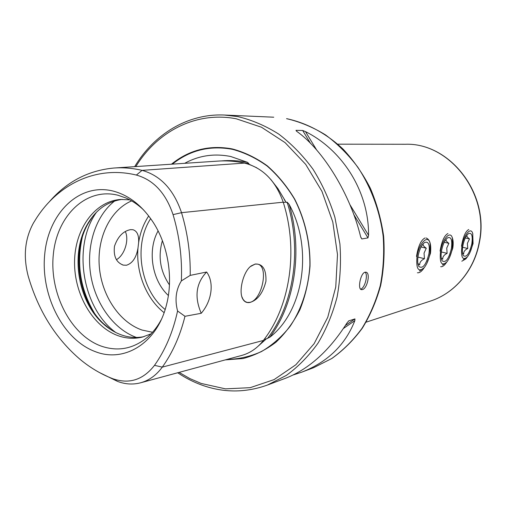 <?xml version="1.0" encoding="UTF-8"?>
<svg xmlns="http://www.w3.org/2000/svg" width="506" height="506" viewBox="0 0 506 506"><rect width="100%" height="100%" fill="white"/><g stroke="black" fill="none" stroke-linecap="round" stroke-linejoin="round"><path stroke-width="0.76" d="M140.864 382.726L241.33 355.547C249.983 353.22 257.326 348.191 263.367 340.456C290.014 306.522 298.673 250.337 283.215 202.191C275.707 180.819 262.797 167.783 244.499 163.084C235.347 161.129 226.308 160.478 217.378 161.142L115.096 167.954M258.547 345.826L266.308 338.887L269.856 337.211C294.878 303.961 303.113 250.666 289.084 204.297C313.473 248.528 303.581 311.342 269.856 337.211M289.084 204.297L287.117 202.134L286.668 202.552L286.004 202.122L277.933 188.618L270.735 179.364M256.776 167.79L247.991 163.767L248.914 163.628L247.421 162.293C238.509 160.604 229.724 160.155 221.059 160.946M425.027 237.972C421.062 239.914 418.215 246.074 416.501 256.466M447.936 233.544C444.357 235.353 441.738 241.204 440.087 251.096M468.765 229.522C465.52 231.21 463.098 236.776 461.51 246.22M426.881 263.335L430.479 253.285C431.39 244.524 429.929 239.42 426.084 237.972M449.53 257.465L452.769 248.206C453.446 244.069 453.294 240.552 452.32 237.656M470.131 252.152L473.072 243.588L472.712 233.386M365.092 272.209C368.381 274.828 364.775 288.42 360.607 289.135L360.595 289.135M365.13 272.203C360.569 272.905 357.306 289.388 361.493 289.647L362.321 289.603C367.286 288.806 370.765 272.683 365.914 272.177L365.13 272.203M255.214 264.037L251.324 265.846C243.386 271.026 238.377 291.266 242.684 298.844C244.309 301.835 246.688 303.043 249.837 302.474C257.56 300.229 262.924 293.157 265.941 281.26C266.32 269.439 262.747 263.696 255.214 264.037M241.83 296.642L243.063 299.35L244.885 301.399L247.118 302.436L249.781 302.373C262.26 300.254 269.186 265.58 257.364 264.1L255.132 264.1L250.451 266.542M126.437 265.245L123.363 265.125C116.298 262.589 113.331 256.302 114.47 246.264C117.847 236.599 123.205 231.059 130.542 229.635L132.933 229.724C137.139 231.008 139.036 235.309 138.625 242.633L137.98 248.123C136.316 257.662 132.464 263.367 126.437 265.245M225.271 359.892L243.082 358.533C254.79 355.421 265.739 349.988 275.934 342.233C285.466 333.233 293.467 322.379 299.938 309.672C305.346 296.13 308.704 281.659 310.007 266.257C310.418 242.912 305.074 219.547 294.694 199.124C286.94 186.176 277.794 175.07 267.25 165.804C256.137 157.809 244.474 152.179 232.267 148.922C209.509 144.741 189.238 149.833 171.445 164.203M131.636 200.888C110.112 210.003 96.886 237.946 99.315 266.732C101.674 295.517 119.365 322.284 142.078 330.057L152.546 332.265M122.256 199.37C107.101 201.514 95.286 210.167 86.804 225.315C70.448 254.259 77.816 300.526 102.345 322.961C108.246 328.52 114.685 332.537 121.668 335.004C129.131 337.591 136.607 338.128 144.096 336.617M129.77 199.851L120.586 199.453C94.527 201.274 74.774 229.351 74.553 261.855C74.135 294.353 92.984 326.914 118.379 335.801C126.43 338.596 134.463 339.014 142.483 337.059L151.098 333.833M143.748 210.079C138.214 204.81 132.287 200.787 125.981 198.004L118.075 195.265C86.14 187.075 56.957 215.67 53.332 254.423C49.278 293.075 70.619 335.111 101.149 346.091C118.126 351.91 133.767 348.798 148.068 336.762C153.198 332.157 157.575 326.49 161.205 319.767M95.375 351.664C124.293 363.099 157.195 343.176 166.506 304.726C173.425 278.287 168.239 245.714 153.457 222.729C142.401 205.841 128.992 195.297 113.236 191.091C79.303 182.476 48.506 213.013 44.73 254.157C40.505 295.2 63.029 339.849 95.375 351.664M184.684 163.318C198.953 155.5 214.31 153.229 230.749 156.512L247.421 162.293M201.774 385.06C223.582 392.903 245.461 392.903 267.408 385.06L286.282 377.969C309.248 368.83 329.425 350.576 346.825 323.201L348.754 320.867L354.953 318.906L354.851 320.646C345.301 344.921 327.635 362.075 301.867 372.112L293.404 374.902M360.601 236.637C350.399 194.31 323.049 149.915 296.832 131.421L295.991 130.333L302.683 130.497L305.479 131.611C342.872 150.282 368.975 191.957 368.564 235.296L367.963 237.896L361.815 238.952L360.601 236.637M154.507 365.351C143.141 379.886 129.27 384.358 112.908 378.766C101.339 374.326 90.511 367.951 80.416 359.639C55.73 338.647 38.342 310.867 28.247 276.301C23.086 256.618 24.8 238.883 33.396 223.102L36.116 218.693C58.203 183.982 96.406 165.348 136.38 175.057C153.565 179.915 165.785 193.102 173.052 214.62C179.529 236.327 182.299 258.421 181.369 280.9C175.924 289.691 174.659 299.716 177.574 310.988C172.989 332.025 165.298 350.146 154.507 365.351L162.287 367.122C172.54 352.802 180.098 335.864 184.981 316.301L177.574 310.988M181.369 280.9L190.205 275.39L206.625 272.019C214.38 282.424 211.957 300.893 201.23 313.284L184.981 316.301M190.205 275.39C190.56 254.063 187.669 233.158 181.527 212.678C173.703 189.611 160.554 175.506 142.072 170.364C132.464 168.125 123.002 167.353 113.686 168.049C88.038 170.503 66.476 181.869 49.012 202.141M92.851 216.245L87.804 224.076C71.08 253.664 78.601 300.893 103.679 323.827L110.909 329.71M158.093 230.907C147.157 250.287 151.964 280.488 168.378 295.51M162.401 240.673C157.853 256.51 160.2 271.254 169.44 284.897M99.302 372.479L117.556 381.404C125.21 384.282 132.8 384.775 140.333 382.865C148.985 380.544 156.303 375.294 162.287 367.122L263.367 340.456M206.625 272.019C196.005 283.208 194.209 296.959 201.23 313.284M116.393 259.692C124.539 255.328 129.397 239.901 125.298 231.489M463.376 259.553L464.951 258.756M442.421 264.973L444.142 264.113M419.379 270.938L421.289 269.995M461.82 261.21L465.862 258.889L467.373 256.89C469.783 253.772 471.548 249.369 472.661 243.677L472.8 233.861C471.206 226.226 463.869 234.316 461.94 246.118C460.738 257.364 462.547 260.957 467.373 256.89M462.61 247.263L467.753 248.484L467.386 243.418L469.473 238.921C467.487 237.491 466.621 236.277 466.886 235.271M471.813 243.873C472.876 235.872 471.794 232.437 468.556 233.57C466.007 235.644 464.097 239.755 462.826 245.916C462.079 250.476 462.256 253.727 463.357 255.663C466.519 257.731 469.34 253.803 471.813 243.873M462.522 253.12L463.692 254.037C463.477 251.779 464.831 249.926 467.753 248.484M465.318 237.959L469.473 238.921M440.682 266.706C442.124 266.94 443.686 266.036 445.369 263.993L446.861 261.956C449.391 258.642 451.213 254.094 452.32 248.307L452.446 238.452C450.783 229.895 442.567 238.32 440.562 250.989C439.404 262.93 441.504 266.586 446.861 261.956M441.346 251.956L447.121 253.348L446.735 248.054L448.885 243.348C446.469 241.628 445.571 240.236 446.191 239.174M451.396 248.522C452.459 240.091 451.2 236.53 447.614 237.839C444.856 240.065 442.832 244.373 441.529 250.767C440.789 255.403 440.998 258.749 442.162 260.805C445.666 263.177 448.746 259.085 451.396 248.522M441.264 258.054L442.731 259.205C442.573 256.82 444.034 254.872 447.121 253.348M444.249 242.254L448.885 243.348M417.425 272.759C419.126 273.025 420.948 271.956 422.896 269.54L424.363 267.472C427.013 263.949 428.886 259.255 429.98 253.392L430.1 243.582C428.386 233.924 419.107 242.69 417.02 256.346C415.932 269.078 418.38 272.791 424.363 267.472M417.937 257.086L424.458 258.699L424.047 253.139L426.261 248.212C423.579 246.34 422.599 244.847 423.307 243.747M428.962 253.626C430.018 244.727 428.55 241.027 424.566 242.538C421.574 244.942 419.417 249.464 418.089 256.099C417.355 260.811 417.602 264.258 418.829 266.441C422.731 269.179 426.109 264.904 428.962 253.626M417.855 263.462L419.689 264.885C419.594 262.361 421.188 260.305 424.458 258.699M421.074 246.96L426.261 248.212M337.793 144.178L405.369 144.267C449.366 142.464 489.492 193.494 479.233 242.184C474.293 270.33 454.514 293.423 430.328 301.108L366.123 322.17M226.827 359.469C238.705 359.19 250.217 356.572 261.368 351.619C272.076 345.339 281.614 336.964 289.995 326.49C301.475 309.482 308.451 288.249 309.887 265.296C310.14 242.165 304.732 219.066 294.378 198.902C286.655 186.119 277.566 175.158 267.111 166.012C256.099 158.119 244.543 152.559 232.45 149.333C210.022 145.19 189.99 150.13 172.356 164.14M267.408 385.06L286.333 375.408C298.205 366.78 308.761 356.028 318.002 343.163C326.288 329.235 332.644 313.884 337.072 297.104C340.26 279.767 341.202 262.026 339.912 243.886L334.877 217.213C329.482 199.921 322.17 183.893 312.942 169.124C302.784 155.361 291.361 143.666 278.68 134.046C265.517 125.773 251.906 119.954 237.845 116.601L224.43 115.039C187.764 113.344 154.102 134.153 134.666 166.651M179.073 372.384L189.889 378.589L201.179 383.44L225.474 388.861L250.192 387.672L274.088 379.608L295.846 364.763L314.137 343.656L327.762 317.262L335.756 286.991L337.496 254.588L332.796 222.033L321.949 191.338L305.668 164.342L285.055 142.603L261.444 127.208L236.264 118.79C196.176 111.01 157.379 131.345 135.848 166.569M286.567 118.663L286.706 118.676C307.003 123.04 326.515 133.495 343.302 149.34C353.909 160.807 362.954 173.836 370.436 188.428C376.862 203.69 381.258 219.629 383.637 236.245C384.781 252.956 383.807 269.325 380.708 285.352C376.439 300.887 370.322 315.149 362.359 328.141C353.479 340.177 343.321 350.285 331.879 358.469L313.612 367.698L331.715 358.539C343.068 350.411 353.163 340.348 361.992 328.343C369.924 315.371 376.021 301.108 380.278 285.555C383.371 269.496 384.339 253.089 383.181 236.327C379.936 211.306 371.183 187.498 357.887 167.29C348.292 154.57 337.483 143.761 325.453 134.855C312.942 127.189 299.982 121.788 286.567 118.663M173.052 214.62L181.527 212.678L283.215 202.191M82.25 237.478C76.368 264.164 80.365 289.274 94.242 312.809M96.595 212.09C72.168 245.929 82.029 307.914 115.76 332.493M114.723 200.945C95.545 215.879 86.128 245.891 90.707 274.752C95.311 303.613 113.584 329.223 136.449 337.458M148.713 215.942C143.565 223.722 140.2 232.615 138.625 242.633M137.98 248.123C135.848 272.626 146.379 298.957 164.102 312.651M150.68 218.598C133.198 245.005 140.333 289.843 165.152 309.52M248.914 163.628L238.351 161.958M247.251 163.78L247.94 163.729M267.44 338.52C293.765 304.979 302.329 249.61 287.117 202.134M283.278 202.406L286.004 202.122M264.119 339.463L266.308 338.887M136.38 175.057L142.072 170.364L244.499 163.084M112.908 378.766L117.556 381.404M348.754 320.867L348.368 321.133M354.953 318.906L345.383 325.478M354.851 320.646L343.403 328.489M305.479 131.611L316.699 150.061M349.817 204.494L368.564 235.296M302.683 130.497L310.545 143.432M353.732 214.474L367.963 237.896M295.991 130.333L296.491 131.155M360.759 237.206L361.815 238.952M284.935 200.642L284.22 199.421M405.369 144.267C449.67 142.528 489.7 193.501 479.46 242.064C474.514 270.179 454.692 293.36 430.328 301.108M242.564 298.451L242.684 298.844M246.245 302.171L247.118 302.436M122.281 264.796L123.363 265.125M177.695 372.764C185.297 377.874 193.286 381.96 201.66 385.015M273.746 117.202L224.43 115.039M313.612 367.698L301.867 372.112M102.345 322.961L103.679 323.827M86.804 225.315L87.804 224.076M463.047 255.075L463.357 255.663M441.789 260.071L442.162 260.805M424.218 242.791L424.566 242.538M418.38 265.524L418.829 266.441M430.1 243.582L429.955 242.456"/></g></svg>
